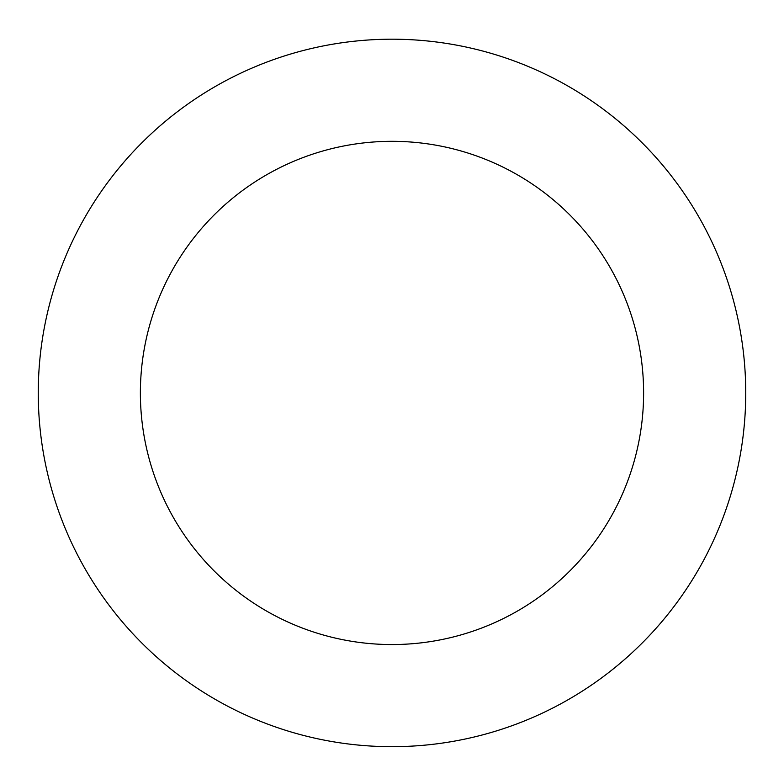 <?xml version="1.0" encoding="UTF-8"?>
<svg xmlns="http://www.w3.org/2000/svg" width="784" height="784" viewBox="0 0 784 784"><rect width="100%" height="100%" fill="white"/><g stroke="black" fill="none" stroke-linecap="round" stroke-linejoin="round"><path stroke-width="1.18" d="M714.89 537.412A353.731 353.731 0 0 0 355.671 41.072A353.731 353.731 0 0 0 105.438 600.328A353.731 353.731 0 0 0 714.89 537.412M621.673 495.704A251.625 251.625 0 0 0 366.157 142.649A251.625 251.625 0 0 0 188.16 540.46A251.625 251.625 0 0 0 621.673 495.704"/></g></svg>
